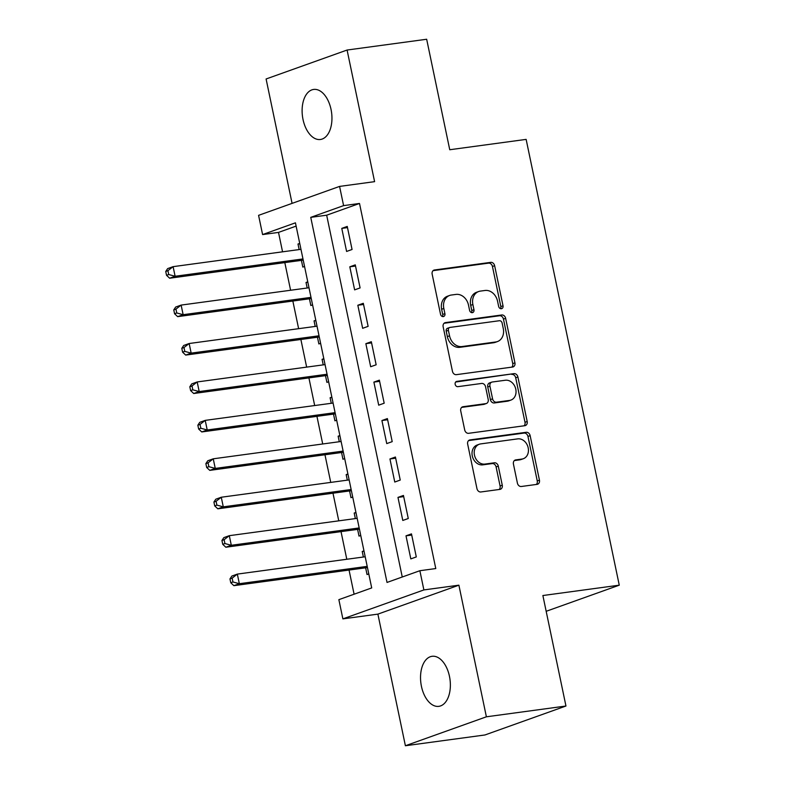 <?xml version="1.0" encoding="UTF-8"?>
<svg xmlns="http://www.w3.org/2000/svg" width="785" height="785" viewBox="0 0 785 785"><rect width="100%" height="100%" fill="white"/><g stroke="black" fill="none" stroke-linecap="round" stroke-linejoin="round"><path stroke-width="1.18" d="M501.379 308.721A2.708 2.188 70.3 0 0 501.743 308.633A2.708 2.188 70.3 0 0 503.018 305.787L494.638 265.703A3.876 3.13 70.3 0 0 490.733 262.357L434.498 269.981A3.876 3.13 70.3 0 0 433.977 270.099A3.876 3.13 70.3 0 0 432.162 274.171L440.532 314.255A2.708 2.188 70.3 0 0 443.27 316.6A2.708 2.188 70.3 0 0 443.633 316.512A2.708 2.188 70.3 0 0 444.909 313.657L443.819 308.476A12.393 10.009 70.3 0 1 449.648 295.445A12.393 10.009 70.3 0 1 451.296 295.042L455.987 294.414A12.393 10.009 70.3 0 1 468.508 305.129L469.587 310.31A2.708 2.188 70.3 0 0 472.325 312.656A2.708 2.188 70.3 0 0 472.688 312.567A2.708 2.188 70.3 0 0 473.963 309.722L472.874 304.531A12.393 10.009 70.3 0 1 478.703 291.51A12.393 10.009 70.3 0 1 480.351 291.107L485.042 290.47A12.393 10.009 70.3 0 1 497.553 301.195L498.642 306.376A2.708 2.188 70.3 0 0 501.379 308.721M500.506 308.633A2.708 2.188 70.3 0 0 500.83 306.562L492.45 266.488A3.876 3.13 70.3 0 0 488.545 263.142L433.084 270.658M442.397 316.512A2.708 2.188 70.3 0 0 442.72 314.442L441.631 309.251L443.819 308.476M471.451 312.577A2.708 2.188 70.3 0 0 471.775 310.507L470.686 305.316L472.874 304.531M449.462 676.317A25.248 14.67 -97.7 0 0 432.064 656.299A25.248 14.67 -97.7 0 0 421.437 686.326A25.248 14.67 -97.7 0 0 438.844 706.343A25.248 14.67 -97.7 0 0 449.462 676.317M331.044 109.458A25.248 14.67 -97.7 0 0 313.637 89.441A25.248 14.67 -97.7 0 0 303.02 119.477A25.248 14.67 -97.7 0 0 320.417 139.485A25.248 14.67 -97.7 0 0 331.044 109.458M517.413 483.138A3.876 3.13 70.3 0 0 521.328 486.494L537.107 484.355A3.876 3.13 70.3 0 0 537.627 484.227A3.876 3.13 70.3 0 0 539.442 480.155L530.14 435.646A3.876 3.13 70.3 0 0 526.235 432.29L469.999 439.914A3.876 3.13 70.3 0 0 469.479 440.042A3.876 3.13 70.3 0 0 467.664 444.114L476.956 488.623A3.876 3.13 70.3 0 0 480.871 491.969L499.927 489.389A3.876 3.13 70.3 0 0 500.447 489.261A3.876 3.13 70.3 0 0 502.263 485.199L498.289 466.143A3.876 3.13 70.3 0 0 494.373 462.797L484.924 464.072A10.362 8.37 70.3 0 1 474.67 455.967A10.362 8.37 70.3 0 1 479.331 444.231A10.362 8.37 70.3 0 1 480.705 443.898L517.727 438.874A10.362 8.37 70.3 0 1 527.981 446.989A10.362 8.37 70.3 0 1 523.32 458.725A10.362 8.37 70.3 0 1 521.946 459.058L515.774 459.892A3.876 3.13 70.3 0 0 515.254 460.02A3.876 3.13 70.3 0 0 513.439 464.092L517.413 483.138M419.867 570.715L423.88 589.928L342.878 618.874L338.865 599.652L371.707 587.926L295.435 222.832L262.592 234.568L258.579 215.345L339.581 186.408L343.594 205.621L310.752 217.357L387.025 582.441L419.867 570.715L435.783 568.556L359.51 203.462L343.594 205.621M339.581 186.408L374.592 181.659L347.088 50.034L426.667 39.25L449.746 149.739L526.136 139.387L619.267 585.178L542.877 595.53L565.956 706.019L486.386 716.803L458.891 585.178L423.88 589.928M512.595 367.037A3.876 3.13 70.3 0 0 513.115 366.909A3.876 3.13 70.3 0 0 514.931 362.837L505.638 318.327A3.876 3.13 70.3 0 0 501.723 314.981L445.487 322.596A3.876 3.13 70.3 0 0 444.977 322.723A3.876 3.13 70.3 0 0 443.152 326.796L452.454 371.305A3.876 3.13 70.3 0 0 456.36 374.661L512.595 367.037M517.894 376.986L527.186 421.496A3.876 3.13 70.3 0 1 525.371 425.568A3.876 3.13 70.3 0 1 524.851 425.696L468.616 433.31A3.876 3.13 70.3 0 1 464.71 429.964L460.726 410.918A3.876 3.13 70.3 0 1 462.551 406.846A3.876 3.13 70.3 0 1 463.062 406.718L485.866 403.627A3.876 3.13 70.3 0 0 486.386 403.5A3.876 3.13 70.3 0 0 488.201 399.437L485.562 386.799A3.876 3.13 70.3 0 0 481.656 383.443L457.91 386.662A2.708 2.188 70.3 0 1 455.221 384.542A2.708 2.188 70.3 0 1 456.448 381.471A2.708 2.188 70.3 0 1 456.801 381.382L513.979 373.64A3.876 3.13 70.3 0 1 517.894 376.986L515.696 377.771L524.998 422.281L527.186 421.496M565.956 706.019L484.963 734.966L405.394 745.75L486.386 716.803M347.088 50.034L266.095 78.981L292.079 203.374M363.376 557.016L362.219 551.472L364.034 551.227M365.633 567.81L367.037 574.532L368.773 573.913M355.35 518.591L354.192 513.047L356.007 512.801M357.607 529.375L359.01 536.106L360.747 535.478M347.323 480.155L346.165 474.611L347.981 474.366M349.58 490.949L350.983 497.67L352.72 497.052M339.297 441.729L338.139 436.185L339.954 435.94M341.553 452.513L342.957 459.245L344.693 458.617M331.27 403.294L330.112 397.75L331.927 397.504M333.517 414.087L334.92 420.809L336.667 420.191M323.234 364.868L322.076 359.324L323.891 359.079M325.49 375.652L326.894 382.383L328.63 381.755M315.207 326.432L314.049 320.888L315.864 320.643M317.464 337.226L318.867 343.948L320.604 343.33M307.18 288.007L306.022 282.463L307.838 282.217M309.437 298.791L310.84 305.522L312.577 304.894M352.063 249.483L347.245 226.423L341.779 228.386L346.597 251.445L352.063 249.483M360.099 287.918L355.281 264.859L349.806 266.812L354.624 289.871L360.099 287.918M368.126 326.344L363.308 303.295L357.832 305.247L362.65 328.307L368.126 326.344M376.152 364.78L371.334 341.72L365.859 343.673L370.677 366.732L376.152 364.78M384.179 403.205L379.361 380.156L373.886 382.109L378.704 405.168L384.179 403.205M392.206 441.641L387.388 418.582L381.922 420.534L386.74 443.594L392.206 441.641M400.242 480.067L395.424 457.017L389.949 458.97L394.767 482.029L400.242 480.067M408.269 518.502L403.451 495.443L397.975 497.396L402.793 520.455L408.269 518.502M359.51 203.462L326.668 215.198L402.254 577.004M406.002 535.831L410.82 558.891L416.295 556.928L411.477 533.879L406.002 535.831L411.723 535.056M296.122 226.109L278.508 232.409L282.561 251.818M284.818 262.612L290.597 290.254M292.844 301.038L298.624 328.679M300.881 339.473L306.65 367.115M308.907 377.899L314.677 405.541M316.934 416.335L322.704 443.976M324.961 454.76L330.74 482.402M332.987 493.196L338.767 520.838M341.024 531.622L346.793 559.263M349.05 570.057L354.094 594.216M299.733 243.409L297.996 244.027L299.154 249.571M301.411 260.365L302.814 267.086L304.551 266.468M306.022 282.463L307.759 281.835M314.049 320.888L315.786 320.27M322.076 359.324L323.812 358.696M330.112 397.75L331.849 397.132M338.139 436.185L339.876 435.557M346.165 474.611L347.902 473.993M354.192 513.047L355.929 512.419M362.219 551.472L363.955 550.854M546.174 611.299L619.267 585.178M458.891 585.178L377.889 614.125L405.394 745.75M377.889 614.125L342.878 618.874M278.508 232.409L262.592 234.568M326.668 215.198L310.752 217.357M297.996 244.027L299.811 243.782M341.779 228.386L347.5 227.611M349.806 266.812L355.526 266.036M357.832 305.247L363.553 304.472M365.859 343.673L371.58 342.898M373.886 382.109L379.606 381.333M381.922 420.534L387.643 419.759M389.949 458.97L395.669 458.195M397.975 497.396L403.696 496.62M478.703 291.51L476.515 292.295A12.393 10.009 70.3 0 0 470.686 305.316M449.648 295.445L447.46 296.23A12.393 10.009 70.3 0 0 441.631 309.251M511.82 367.135A3.876 3.13 70.3 0 0 512.742 363.622L503.45 319.112A3.876 3.13 70.3 0 0 499.535 315.756L444.075 323.273M502.125 323.067A2.708 2.188 70.3 0 0 499.388 320.722L450.031 327.414A2.708 2.188 70.3 0 0 449.668 327.502A2.708 2.188 70.3 0 0 448.392 330.348L449.54 335.823A12.393 10.009 70.3 0 0 462.051 346.538L495.796 341.966A12.393 10.009 70.3 0 0 497.445 341.563A12.393 10.009 70.3 0 0 503.273 328.542L502.125 323.067M447.842 328.199A2.708 2.188 70.3 0 0 447.479 328.287A2.708 2.188 70.3 0 0 446.204 331.133L448.392 330.348M497.445 341.563L495.257 342.348A12.393 10.009 70.3 0 1 493.608 342.751L459.863 347.323A12.393 10.009 70.3 0 1 447.342 336.608L446.204 331.133M524.076 425.794A3.876 3.13 70.3 0 0 524.998 422.281M461.649 407.395L483.678 404.412A3.876 3.13 70.3 0 0 484.198 404.285L486.386 403.5M455.653 382.03L513.979 373.64M509.534 400.419A10.362 8.37 70.3 0 0 510.907 400.085A10.362 8.37 70.3 0 0 515.578 388.349A10.362 8.37 70.3 0 0 505.314 380.244L492.274 382.01A3.876 3.13 70.3 0 0 491.763 382.138A3.876 3.13 70.3 0 0 489.938 386.2L492.578 398.839A3.876 3.13 70.3 0 0 496.493 402.185L509.534 400.419L507.345 401.204A10.362 8.37 70.3 0 0 508.719 400.87L510.907 400.085M491.763 382.138L489.565 382.913A3.876 3.13 70.3 0 0 487.75 386.985L489.938 386.2M507.345 401.204L494.305 402.97A3.876 3.13 70.3 0 1 490.389 399.624L487.75 386.985M515.696 377.771A3.876 3.13 70.3 0 0 511.791 374.416M523.32 458.725L521.132 459.51A10.362 8.37 70.3 0 1 519.758 459.843L514.361 460.569M479.331 444.231L477.143 445.016A10.362 8.37 70.3 0 0 472.482 456.752A10.362 8.37 70.3 0 0 482.736 464.857L484.924 464.072M499.152 489.497A3.876 3.13 70.3 0 0 500.074 485.974L496.1 466.928A3.876 3.13 70.3 0 0 492.185 463.582L482.736 464.857M536.332 484.453A3.876 3.13 70.3 0 0 537.254 480.94L527.952 436.421A3.876 3.13 70.3 0 0 524.046 433.075L468.586 440.591M300.969 249.326L173.102 266.655L175.114 276.261L169.638 278.224L303.226 260.12M168.726 274.534L167.921 270.688L165.733 271.473L166.538 275.309L168.726 274.534L175.114 276.261L302.971 258.932M165.733 271.473L167.627 268.617L173.102 266.655L167.921 270.688M169.638 278.224L166.538 275.309M308.996 287.761L181.129 305.09L183.14 314.697L177.665 316.649L311.252 298.545M176.753 312.96L175.958 309.113L173.77 309.898L174.564 313.745L176.753 312.96L183.14 314.697L311.007 297.368M173.77 309.898L175.663 307.043L181.129 305.09L175.958 309.113M177.665 316.649L174.564 313.745M317.022 326.187L189.156 343.516L191.167 353.122L185.692 355.085L319.279 336.981M184.789 351.395L183.984 347.549L181.796 348.334L182.601 352.171L184.789 351.395L191.167 353.122L319.034 335.794M181.796 348.334L183.69 345.478L189.156 343.516L183.984 347.549M185.692 355.085L182.601 352.171M325.059 364.623L197.192 381.952L199.194 391.558L193.718 393.511L327.306 375.407M192.816 389.821L192.011 385.975L189.823 386.76L190.627 390.606L192.816 389.821L199.194 391.558L327.06 374.229M189.823 386.76L191.717 383.904L197.192 381.952L192.011 385.975M193.718 393.511L190.627 390.606M333.085 403.048L205.219 420.377L207.22 429.984L201.755 431.946L335.332 413.842M200.842 428.257L200.038 424.41L197.849 425.195L198.654 429.032L200.842 428.257L207.22 429.984L335.087 412.655M197.849 425.195L199.743 422.34L205.219 420.377L200.038 424.41M201.755 431.946L198.654 429.032M341.112 441.484L213.245 458.813L215.257 468.419L209.781 470.372L343.369 452.268M208.869 466.683L208.064 462.846L205.876 463.621L206.681 467.467L208.869 466.683L215.257 468.419L343.114 451.09M205.876 463.621L207.77 460.766L213.245 458.813L208.064 462.846M209.781 470.372L206.681 467.467M349.139 479.91L221.272 497.239L223.283 506.845L217.808 508.808L351.395 490.703M216.895 505.118L216.101 501.272L213.912 502.057L214.707 505.893L216.895 505.118L223.283 506.845L351.15 489.516M213.912 502.057L215.806 499.201L221.272 497.239L216.101 501.272M217.808 508.808L214.707 505.893M357.165 518.345L229.298 535.674L231.31 545.281L225.835 547.233L359.422 529.129M224.932 543.544L224.127 539.707L221.939 540.482L222.744 544.329L224.932 543.544L231.31 545.281L359.177 527.952M221.939 540.482L223.833 537.627L229.298 535.674L224.127 539.707M225.835 547.233L222.744 544.329M365.202 556.771L237.335 574.1L239.337 583.706L233.861 585.669L367.449 567.565M232.959 581.979L232.154 578.133L229.966 578.918L230.77 582.755L232.959 581.979L239.337 583.706L367.203 566.378M229.966 578.918L231.86 576.062L237.335 574.1L232.154 578.133M233.861 585.669L230.77 582.755M500.83 306.562L503.018 305.787M442.72 314.442L444.909 313.657M471.775 310.507L473.963 309.722M433.506 270.334L434.498 269.981M488.545 263.142L490.733 262.357M492.45 266.488L494.638 265.703M444.496 322.959L445.487 322.596M499.535 315.756L501.723 314.981M503.45 319.112L505.638 318.327M512.742 363.622L514.931 362.837M447.342 336.608L449.54 335.823M459.863 347.323L462.051 346.538M493.608 342.751L495.796 341.966M462.071 407.072L463.062 406.718M483.678 404.412L485.866 403.627M456.114 381.638L456.801 381.382M490.389 399.624L492.578 398.839M494.305 402.97L496.493 402.185M514.783 460.245L515.774 459.892M519.758 459.843L521.946 459.058M492.185 463.582L494.373 462.797M496.1 466.928L498.289 466.143M500.074 485.974L502.263 485.199M469.008 440.267L469.999 439.914M524.046 433.075L526.235 432.29M527.952 436.421L530.14 435.646M537.254 480.94L539.442 480.155M447.479 328.287L449.668 327.502"/></g></svg>
